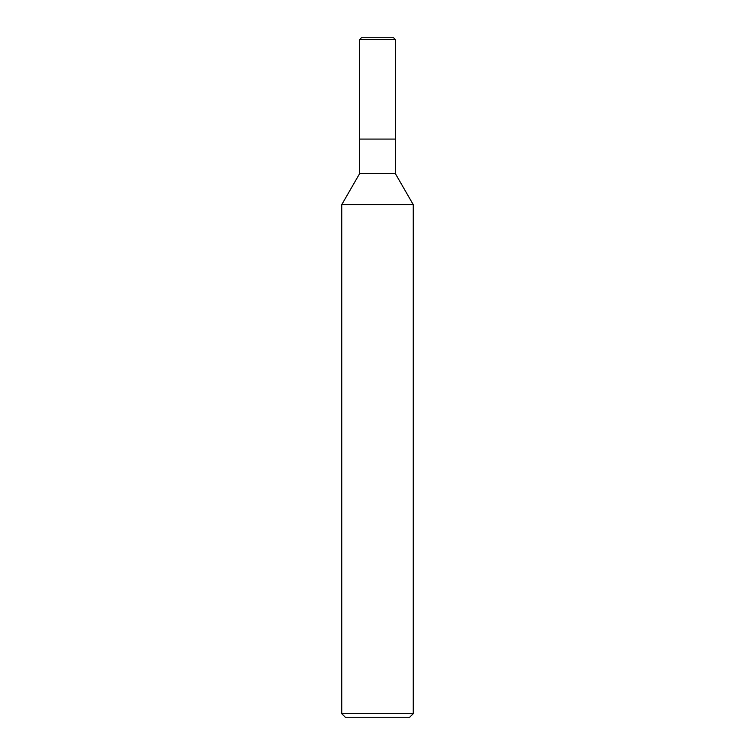 <?xml version="1.0" encoding="UTF-8"?>
<svg xmlns="http://www.w3.org/2000/svg" width="755" height="755" viewBox="0 0 755 755"><rect width="100%" height="100%" fill="white"/><g stroke="black" fill="none" stroke-linecap="round" stroke-linejoin="round"><path stroke-width="1.13" d="M341.741 204.643L359.616 173.65L395.384 173.65L413.259 204.643L341.741 204.643L341.741 713.673L413.259 713.673L413.259 204.643M341.741 713.673L345.309 717.25L409.691 717.25L413.259 713.673M359.616 173.65L359.616 139.08L395.384 139.08L395.384 173.65M359.616 39.534L361.409 37.75L393.591 37.75L395.384 39.534L359.616 39.534L359.616 139.08L395.384 139.08L395.384 39.534L395.384 139.08M395.384 39.534L393.591 37.75"/></g></svg>
